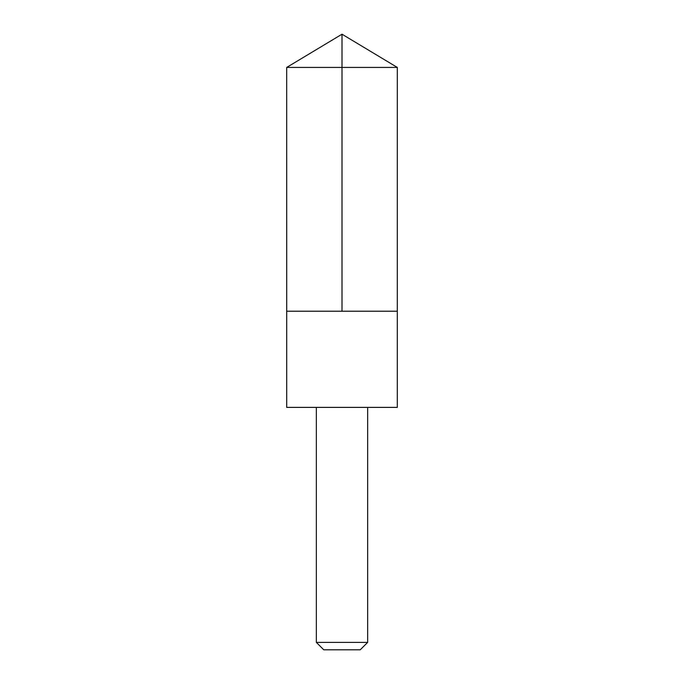 <?xml version="1.0" encoding="UTF-8"?>
<svg xmlns="http://www.w3.org/2000/svg" width="684" height="684" viewBox="0 0 684 684"><rect width="100%" height="100%" fill="white"/><g stroke="black" fill="none" stroke-linecap="round" stroke-linejoin="round"><path stroke-width="1.03" d="M303.696 311.22L397.301 311.22L397.31 67.434L286.69 67.434L286.699 311.22L397.301 311.22L397.301 407.382L286.699 407.382L286.699 311.22L303.696 311.22M397.301 407.382L286.699 407.382M367.65 407.442L367.65 642.396L316.35 642.396L316.35 407.442M367.65 642.396L360.246 649.8L323.754 649.8L316.35 642.396M342 311.22L342 34.2L286.69 67.434M342 34.2L397.31 67.434"/></g></svg>

